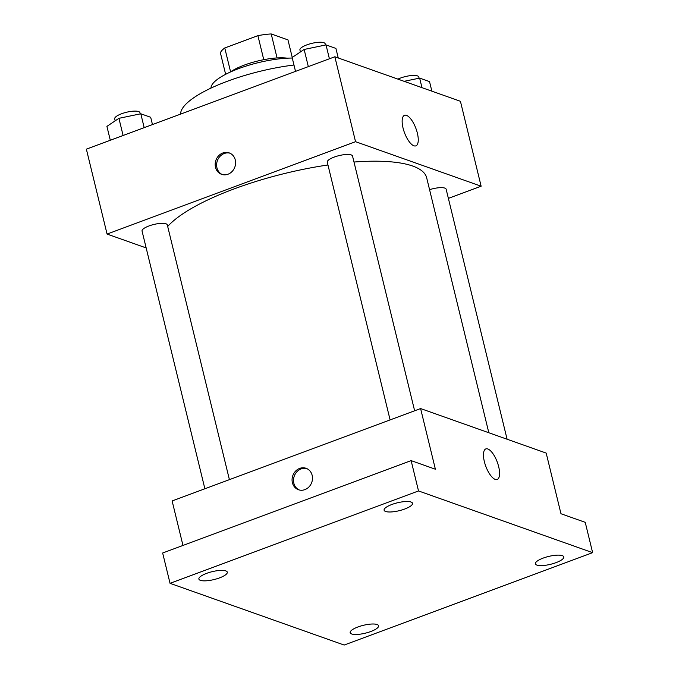 <?xml version="1.0" encoding="UTF-8"?>
<svg xmlns="http://www.w3.org/2000/svg" width="679" height="679" viewBox="0 0 679 679"><rect width="100%" height="100%" fill="white"/><g stroke="black" fill="none" stroke-linecap="round" stroke-linejoin="round"><path stroke-width="1.02" d="M277.066 57.944L271.218 33.95L287.964 39.891L292.242 57.435M230.588 71.847L224.766 47.971A34.909 9.676 166.3 0 0 220.395 52.843L225.632 74.325M224.766 47.971L257.901 35.656A34.909 9.676 166.3 0 1 271.218 33.95M263.758 59.684L257.901 35.656M230.232 72.093A35.741 9.905 -13.7 0 1 287.276 58.182M210.957 88.126A51.986 14.412 -13.7 0 1 238.974 68.511A51.986 14.412 -13.7 0 1 292.276 58.046M180.589 114.114A87.718 24.325 -13.7 0 1 293.973 65.023M146.163 247.928L107.07 234.068L86.369 149.151L334.84 56.764L460.43 101.29L481.131 186.207L448.378 198.378M327.957 164.98A136.454 37.837 166.3 0 0 234.162 188.889A136.454 37.837 166.3 0 0 167.688 226.48M488.821 432.744L426.675 177.813A136.454 37.837 166.3 0 0 353.988 162.035M107.07 234.068L355.541 141.682L481.131 186.207M507.094 439.228L446.145 189.22A12.994 3.607 166.3 0 0 429.561 189.67M229.409 479.654L167.306 224.893A12.994 3.607 166.3 0 0 148.973 225.954A12.994 3.607 166.3 0 0 142.055 231.055L204.88 488.77M390.102 419.902L327.278 162.188A12.994 3.607 -13.7 0 1 339.05 155.61A12.994 3.607 -13.7 0 1 352.528 156.026L414.631 410.787M355.541 141.682L334.84 56.764M403.046 128.042A16.296 6.103 -110.4 0 1 404.523 115.311A16.296 6.103 -110.4 0 1 415.921 128.458A16.296 6.103 -110.4 0 1 415.879 145.858A16.296 6.103 -110.4 0 1 403.046 128.042M227.983 174.231A11.373 10.058 109.5 0 1 221.592 174.333A11.373 10.058 109.5 0 1 215.905 160.252A11.373 10.058 109.5 0 1 229.188 152.894A11.373 10.058 109.5 0 1 235.588 163.444A11.373 10.058 109.5 0 1 227.983 174.231M222.322 174.554A11.373 10.058 109.5 0 1 217.348 160.762A11.373 10.058 109.5 0 1 229.901 153.182M182.974 545.441L172.127 500.949L420.598 408.563L546.188 453.088L560.973 513.74L585.239 522.338L592.631 552.664L344.16 645.05L170.047 583.329L162.654 553.003L411.126 460.617L435.383 469.223L420.598 408.563M170.047 583.329L418.519 490.942L411.126 460.617M418.519 490.942L592.631 552.664M484.365 461.644A16.296 6.103 -110.4 0 1 485.85 448.912A16.296 6.103 -110.4 0 1 497.249 462.059A16.296 6.103 -110.4 0 1 497.206 479.459A16.296 6.103 -110.4 0 1 484.365 461.644M304.863 489.635A11.373 10.058 109.5 0 1 298.48 489.737A11.373 10.058 109.5 0 1 292.793 475.656A11.373 10.058 109.5 0 1 306.076 468.298A11.373 10.058 109.5 0 1 312.476 478.856A11.373 10.058 109.5 0 1 304.863 489.635M299.21 489.958A11.373 10.058 109.5 0 1 294.236 476.166A11.373 10.058 109.5 0 1 306.789 468.586M536.885 565.098A14.624 4.057 -13.7 0 1 535.383 563.842A14.624 4.057 -13.7 0 1 545.823 557.204A14.624 4.057 -13.7 0 1 562.297 555.651A14.624 4.057 -13.7 0 1 563.791 556.916A14.624 4.057 -13.7 0 1 553.351 563.545A14.624 4.057 -13.7 0 1 536.885 565.098M385.604 511.474A14.624 4.057 -13.7 0 1 384.102 510.218A14.624 4.057 -13.7 0 1 394.541 503.58A14.624 4.057 -13.7 0 1 411.016 502.027A14.624 4.057 -13.7 0 1 412.518 503.292A14.624 4.057 -13.7 0 1 402.078 509.921A14.624 4.057 -13.7 0 1 385.604 511.474M200.381 580.341A14.624 4.057 -13.7 0 1 198.888 579.077A14.624 4.057 -13.7 0 1 209.319 572.448A14.624 4.057 -13.7 0 1 225.793 570.895A14.624 4.057 -13.7 0 1 227.295 572.159A14.624 4.057 -13.7 0 1 216.856 578.788A14.624 4.057 -13.7 0 1 200.381 580.341M351.663 633.965A14.624 4.057 -13.7 0 1 350.16 632.709A14.624 4.057 -13.7 0 1 360.6 626.072A14.624 4.057 -13.7 0 1 377.074 624.519A14.624 4.057 -13.7 0 1 378.568 625.783A14.624 4.057 -13.7 0 1 368.137 632.412A14.624 4.057 -13.7 0 1 351.663 633.965M295.526 71.388L292.14 57.511L304.141 49.457L326.022 44.907L335.91 48.413L338.244 57.97M308.325 66.627L304.141 49.457M329.408 58.784L326.022 44.907M325.47 45.026L325.173 43.821A12.994 3.607 166.3 0 0 306.84 44.873A12.994 3.607 166.3 0 0 299.923 49.974L300.407 51.96M404.115 81.327L419.647 78.102L429.535 81.607L431.861 91.156M421.973 87.659L419.647 78.102M419.087 78.212L418.79 77.007A12.994 3.607 166.3 0 0 400.457 78.06A12.994 3.607 166.3 0 0 397.919 79.129M110.304 140.256L106.917 126.379L118.918 118.324L140.799 113.775L150.687 117.28L152.469 124.571M123.103 135.494L118.918 118.324M144.186 127.652L140.799 113.775M140.247 113.894L139.95 112.689A12.994 3.607 166.3 0 0 121.617 113.741A12.994 3.607 166.3 0 0 114.7 118.842L115.184 120.828"/></g></svg>
